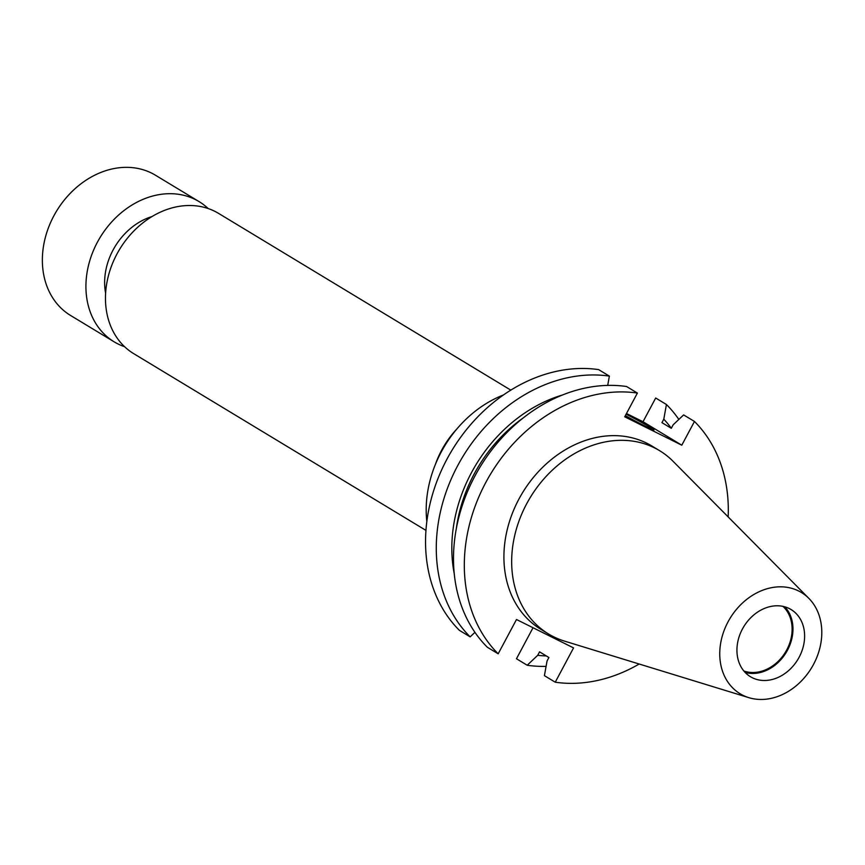 <?xml version="1.0" encoding="UTF-8"?>
<svg xmlns="http://www.w3.org/2000/svg" width="865" height="865" viewBox="0 0 865 865"><rect width="100%" height="100%" fill="white"/><g stroke="black" fill="none" stroke-linecap="round" stroke-linejoin="round"><path stroke-width="1.3" d="M208.151 208.53A81.97 66.064 121.2 0 0 199.015 201.567L155.462 175.227A81.97 66.064 121.2 0 0 151.613 173.108A81.97 66.064 121.2 0 0 55.133 213.525A81.97 66.064 121.2 0 0 70.616 315.498L114.18 341.848A81.97 66.064 121.2 0 0 118.018 343.956A81.97 66.064 121.2 0 0 124.592 346.703M199.015 201.567A81.97 66.064 121.2 0 0 195.176 199.458A81.97 66.064 121.2 0 0 98.697 239.865A81.97 66.064 121.2 0 0 114.18 341.848M152.013 216.553A60.269 48.57 121.2 0 0 105.617 293.257M510.793 390.126L218.564 213.385A81.97 66.064 121.2 0 0 214.725 211.276A81.97 66.064 121.2 0 0 118.235 251.683A81.97 66.064 121.2 0 0 133.729 353.666L425.958 530.396M426.834 521.573A107.163 86.359 -58.8 0 1 503.387 394.991M625.341 415.643A22.966 0.897 28.1 0 0 645.366 426.218A22.966 0.897 28.1 0 0 653.983 430.002A22.966 0.897 28.1 0 0 626.119 414.184M782.944 606.365A38.276 30.848 -58.8 0 1 785.517 652.059A38.276 30.848 -58.8 0 1 743.857 670.991M784.782 606.819A39.249 31.637 -58.8 0 1 786.199 652.459A39.249 31.637 -58.8 0 1 745.111 672.419M789.248 608.538A39.249 31.637 -58.8 0 1 791.086 609.555A39.249 31.637 -58.8 0 1 798.503 658.384A39.249 31.637 -58.8 0 1 752.301 677.738A39.249 31.637 -58.8 0 1 750.463 676.722A39.249 31.637 -58.8 0 1 743.046 627.893A39.249 31.637 -58.8 0 1 789.248 608.538M742.927 695.298A59.177 47.683 -58.8 0 1 728.027 621.87A59.177 47.683 -58.8 0 1 798.622 590.979A59.177 47.683 -58.8 0 1 808.894 598.418A59.177 47.683 -58.8 0 1 811.586 667.812A59.177 47.683 -58.8 0 1 748.863 697.666A59.177 47.683 -58.8 0 1 742.927 695.298M748.863 697.666L564.391 641.073A107.163 86.359 -58.8 0 1 553.643 636.781A107.163 86.359 -58.8 0 1 548.615 634.023A107.163 86.359 -58.8 0 1 528.374 500.694A107.163 86.359 -58.8 0 1 654.513 447.865A107.163 86.359 -58.8 0 1 659.53 450.633A107.163 86.359 -58.8 0 1 673.1 461.326L808.894 598.418M548.615 634.023L540.863 629.331A107.163 86.359 -58.8 0 1 520.622 496.002A107.163 86.359 -58.8 0 1 646.76 443.183A107.163 86.359 -58.8 0 1 651.778 445.94L659.53 450.633M671.316 428.24A139.643 112.537 -58.8 0 0 663.79 419.19L661.941 422.65L671.283 428.305L673.132 424.845L683.631 414.908L694.465 421.46A153.083 123.381 -58.8 0 1 728.157 516.913M639.203 664.017A153.083 123.381 -58.8 0 1 555.244 682.204L573.549 647.907L516.491 619.513L498.175 653.81A153.083 123.381 -58.8 0 1 485.73 482.605A153.083 123.381 -58.8 0 1 637.397 393.067L626.574 386.514A153.083 123.381 -58.8 0 0 474.907 476.064A153.083 123.381 -58.8 0 0 487.352 647.258L498.175 653.81M546.312 655.94A139.643 112.537 -58.8 0 1 537.716 655.313L539.565 651.853L548.897 657.508L547.058 660.968L544.409 675.652L555.244 682.204M663.79 419.19L666.428 404.506A153.083 123.381 -58.8 0 1 678.852 419.439M537.716 655.313L527.207 665.25A153.083 123.381 -58.8 0 0 546.075 666.374M626.476 413.513L643.019 421.742L655.692 398.008L666.428 404.506M533.024 627.741L516.47 658.752L527.207 665.25M694.465 421.46L681.793 445.194L624.725 416.8L637.397 393.067M456.352 528.461A135.881 109.509 -58.8 0 1 523.195 417.936M454.266 573.841A139.643 112.537 -58.8 0 1 562.412 395.013M474.928 632.337L470.149 636.856A153.083 123.381 -58.8 0 1 457.693 465.651A153.083 123.381 -58.8 0 1 609.371 376.113L607.706 385.39M470.149 636.856L459.401 630.358A153.083 123.381 -58.8 0 1 446.956 459.164A153.083 123.381 -58.8 0 1 598.623 369.614L609.371 376.113M643.019 421.742L681.793 445.194M435.311 464.635A81.97 66.064 -58.8 0 1 456.893 428.943"/></g></svg>
